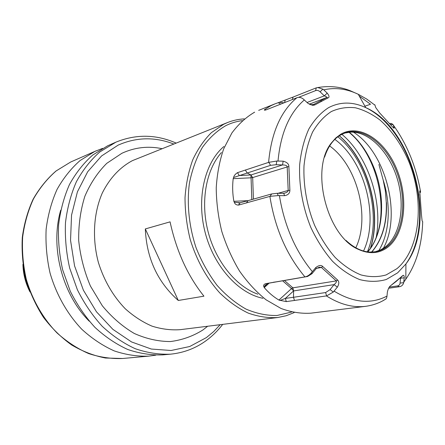 <?xml version="1.0" encoding="UTF-8"?>
<svg xmlns="http://www.w3.org/2000/svg" width="445" height="445" viewBox="0 0 445 445"><rect width="100%" height="100%" fill="white"/><g stroke="black" fill="none" stroke-linecap="round" stroke-linejoin="round"><path stroke-width="0.67" d="M107.601 145.821L115.961 142.139L99.752 151.99C90.619 160.089 82.837 169.996 76.395 181.71C70.9 194.293 67.262 207.954 65.482 222.695C64.864 237.78 66.255 252.899 69.665 268.062L77.391 289.778C84.239 303.462 92.521 315.639 102.239 326.313C112.574 335.892 123.593 343.362 135.286 348.724C147.134 352.785 158.865 354.604 170.485 354.176L162.798 354.871C151.233 355.299 139.558 353.514 127.782 349.503C116.156 344.213 105.215 336.837 94.952 327.375C85.307 316.84 77.096 304.814 70.31 291.303L62.667 269.848C59.302 254.874 57.939 239.927 58.579 225.02C60.37 210.446 64.002 196.929 69.487 184.475C75.906 172.883 83.66 163.065 92.749 155.027L107.601 145.821M60.715 210.196C49.968 246.897 62.144 294.245 89.261 321.212M70.683 162.013L56.209 170.891C47.342 178.584 39.761 187.918 33.47 198.904C28.085 210.674 24.475 223.412 22.645 237.113C21.922 251.114 23.123 265.125 26.261 279.149C32.285 299.819 42.981 318.436 57.005 332.921C66.856 341.754 77.397 348.635 88.627 353.564C100.025 357.291 111.35 358.937 122.614 358.498L148.919 356.122C137.455 356.556 125.896 354.815 114.243 350.905C102.751 345.743 91.943 338.539 81.819 329.294C67.395 314.142 56.337 294.668 50.057 273.069C46.775 258.423 45.468 243.799 46.141 229.203C47.943 214.935 51.575 201.685 57.027 189.464C63.407 178.083 71.105 168.427 80.122 160.512L94.852 151.417L102.639 148.363M148.919 356.122L155.817 355.155M294.139 312.618L286.185 315.739L277.78 317.507C268.113 318.13 258.25 316.656 248.199 313.085C238.214 308.307 228.708 301.56 219.691 292.838C206.53 278.158 196.696 260.358 190.199 239.432C186.778 225.476 185.048 211.547 185.02 197.647C185.982 184.063 188.552 171.475 192.73 159.888C197.741 149.119 203.96 140.042 211.381 132.655L223.651 124.288L227.64 122.503C233.03 120.367 238.592 119.165 244.322 118.898M291.497 312.073L277.085 315.488C266.883 315.705 256.548 313.58 246.063 309.119C235.722 303.312 226.049 295.38 217.043 285.328C208.655 274.215 201.685 261.749 196.139 247.921C189.03 226.605 186.705 204.021 189.403 183.234C192.073 169.845 196.39 157.925 202.353 147.479C209.111 138.106 216.932 130.83 225.815 125.646C231.089 123.02 236.573 121.352 242.275 120.651M178.289 300.475L203.932 296.175C187.74 275.933 176.448 251.158 170.068 221.86L145.32 228.93C146.577 258.239 157.563 282.091 178.289 300.475L145.32 228.93M284.049 102.817L279.182 102.339L275.138 103.802L270.966 105.676L264.836 109.437L265.765 109.987M279.182 102.339L293.032 97.099L292.437 99.502M389.648 123.471L391.472 123.482L393.141 124.656L394.209 128.193L392.451 126.814L379.641 112.93L375.73 107.551L374.979 105.192L366.786 99.102L358.297 94.307C346.644 88.744 335.141 87.259 323.776 89.851L322.909 89.156L317.769 87.554L316.25 87.865L293.032 97.099M359.293 96.092L370.513 104.225L364.933 106.205M382.9 300.803L386.188 298.779L386.9 296.965L387.384 292.003C388.201 288.621 389.303 286.502 390.688 285.64L403.181 275.327C403.904 275.16 404.255 275.983 404.227 277.802L403.71 282.692C403.02 284.984 401.607 286.324 399.482 286.708L388.618 288.249M278.909 300.069C273.308 296.676 268.424 292.521 264.269 287.609L263.946 286.864C263.167 285.657 263.646 284.611 265.376 283.732L305.131 276.846C307.323 276.428 309.414 275.088 311.405 272.829L315.716 267.612C318.826 265.22 321.168 264.847 322.731 266.505L337.683 280.089C339.279 281.768 339.168 284.116 337.349 287.136L333.311 292.048L326.602 295.897L286.291 301.604L278.909 300.069L291.531 288.555L292.877 287.832L284.377 280.433M233.87 201.301C232.535 193.77 232.312 186.227 233.191 178.667L233.575 177.516C233.987 175.697 235.288 174.078 237.491 172.666L268.786 162.33L276.807 161.04L283.165 161.173C287.003 162.225 288.905 163.983 288.872 166.452L289.89 190.349C289.823 193.302 288.054 195.077 284.594 195.672L278.192 195.589L270.087 196.328L238.498 205.089C236.289 205.034 234.899 204.099 234.326 202.291L233.87 201.301L248.071 200.656M323.776 89.851L327.22 93.127C329.278 95.764 329.584 97.338 328.137 97.855L314.782 104.959L312.768 105.37L307.884 103.285L303.501 99.196C301.354 97.466 299.201 96.96 297.032 97.694L266.127 109.871L264.297 110.087L264.836 109.437M285.173 100.214L284.594 102.606M322.909 89.156L320.1 91.803C318.631 90.48 317.129 90.085 315.605 90.613L298.489 97.377M422.75 221.883L422.105 220.831L421.498 215.252L419.997 194.365C419.663 191.895 419.646 190.721 419.947 190.844L420.603 192.051L419.841 193.085M374.979 105.192L374.796 104.725M389.319 287.097L397.43 285.94C398.998 285.657 399.883 284.694 400.083 283.065L400.489 278.192L401.651 276.629M294.457 300.509L293.5 297.282L325.618 292.554L330.107 289.6L334.045 284.628C336.081 282.942 336.82 281.702 336.259 280.912L321.429 267.467L319.349 267.223L316.245 268.569L311.878 273.797L307.556 276.49L267.812 283.359L263.946 286.864M286.291 301.604L285.373 298.4L293.5 297.282L293.594 290.919L292.877 287.832L336.259 280.912L337.683 280.089M279.972 300.503L285.373 298.4L293.583 290.93L291.531 288.555L282.542 280.751M265.376 283.732L267.812 283.359M273.28 282.275L275.694 281.913M311.595 272.601L312.129 273.508M315.716 267.612L316.245 268.569M390.688 285.64L396.083 281.529L402.391 275.833M340.77 134.223L335.725 138.011L331.286 143.09C309.826 169.367 327.17 236.812 358.642 249.478C369.623 254.384 379.379 253.589 387.907 247.097C405.134 233.619 408.671 197.992 396.779 169.267C385.125 140.392 359.571 123.198 340.77 134.223M345.999 240.422C353.764 247.704 361.702 251.586 369.817 252.081L375.864 251.703C379.913 250.93 383.629 249.233 387 246.608C403.259 233.892 407.353 201.123 397.224 173.366C387.272 145.521 364.271 126.586 345.298 132.838L339.819 135.419C332.949 139.763 327.87 147 324.577 157.118M344.508 133.111L350.677 132.115C369.439 131.481 389.347 152.19 397.29 178.829C405.334 205.434 400.589 234.999 385.359 246.919L380.92 249.74L375.04 251.842M378.901 164.444L383.151 179.941L385.337 190.705L386.31 202.697L385.337 190.705M367.698 251.887L369.956 248.972C391.611 219.663 380.036 157.085 348.908 132.237M376.014 238.292C383.267 202.514 368.221 156.223 341.827 134.284M370.418 248.505C382.411 212.376 367.954 159.805 339.296 135.753M371.703 252.12C382.166 240.005 387.094 223.518 386.494 202.659M328.137 97.855L326.719 97.522C327.209 97.21 326.407 96.654 324.322 95.853L320.1 91.803M314.782 104.959L313.464 104.553L326.719 97.522L309.192 104.202M310.07 104.664L313.464 104.553M264.575 109.726L265.264 110.126M327.22 93.127L324.322 95.853L307.039 102.489M393.141 124.656L390.488 124.455M394.148 127.537L392.985 127.442M420.603 192.051L419.835 193.002M404.227 277.802L399.838 278.292M403.71 282.692L400.083 283.065M337.349 287.136L334.045 284.628L293.583 290.924M333.311 292.048L330.107 289.6M322.731 266.505L321.429 267.467L316.612 268.324M284.594 195.672L283.688 193.297L285.006 193.047C287.042 192.34 288.099 191.472 288.188 190.432L287.186 166.753C286.908 165.54 285.351 164.939 282.519 164.95L276.195 164.711L270.56 165.34L233.575 177.516M278.192 195.589L277.33 193.286L283.688 193.297M246.413 203.009L248.004 200.673L271.667 193.942L277.33 193.286M238.498 205.089L240.116 202.77L248.004 200.673M234.326 202.291L240.116 202.77M237.491 172.666L239.26 175.541L250.885 174.974L252.677 177.555L288.872 166.452M245.334 169.973L247.081 172.894L250.897 174.974L251.063 177.805L252.677 177.555L253.422 199.132M276.807 161.04L276.195 164.711M283.165 161.173L282.519 164.95L250.891 174.98M289.89 190.349L288.188 190.432L278.108 193.286M220.18 324.689L213.656 331.597L206.43 337.571L189.737 346.51L171.08 350.499L151.345 349.047L131.564 341.955L112.885 329.361L96.47 311.811L83.41 290.235L74.571 265.904L70.538 240.328L71.545 215.113L77.424 191.806L87.687 171.742L101.571 155.956L118.142 145.131C136.342 137.121 154.866 136.743 173.717 143.996M161.991 148.674C148.146 145.804 134.779 147.34 121.886 153.286L106.778 163.332C97.744 172.298 90.441 183.279 84.867 196.262C80.512 210.146 78.454 224.914 78.704 240.567C80.35 256.32 84.261 271.489 90.435 286.074L102.317 305.782C111.879 317.341 122.531 326.563 134.268 333.461C146.316 338.829 158.364 341.526 170.413 341.549C182.166 340.058 193.008 336.192 202.937 329.945L207.654 326.252M29.114 289.55C25.788 282.375 23.846 274.838 23.296 266.944M70.688 162.013L96.131 150.838M227.64 122.503L132.449 160.623C119.816 167.398 109.782 178.156 102.35 192.891C93.545 213.06 91.993 238.487 98.417 262.589C104.136 280.734 113.086 296.12 125.256 308.758C133.639 316.261 142.539 322.047 151.956 326.118C161.485 329.133 170.897 330.318 180.197 329.673L277.78 317.507M223.891 146.5C204.728 162.636 196.301 198.225 205.089 232.251C213.806 266.294 238.353 293.405 262.928 298.295M221.421 152.563C206.08 169.795 200.306 201.457 208.032 231.495C215.753 261.532 236.084 286.485 257.833 294.173M253.928 112.535L254.657 112.168C246.107 117.141 238.509 124.094 231.862 133.022L223.729 148.763C219.591 160.756 217.093 173.817 216.231 187.94C216.37 202.408 218.228 216.915 221.805 231.467C226.327 245.723 232.257 258.962 239.61 271.183C247.62 282.547 256.448 292.092 266.088 299.824L281.006 308.452C291.169 312.206 301.115 313.781 310.832 313.174L365.807 306.31C353.046 307.884 339.913 304.425 326.407 295.925M304.936 276.879C286.619 255.03 274.938 228.202 269.892 196.384M268.596 162.392C271.339 132.805 280.756 111.261 296.843 97.766M278.192 102.684L280.684 104.152M316.25 87.865L315.605 90.613M403.882 281.768L405.834 279.182C416.392 263.857 422.01 244.711 422.683 221.732M420.525 191.767C416.186 166.73 407.147 144.542 393.402 125.201M399.482 286.708L397.43 285.94M387.005 296.081C370.941 304.402 353.313 302.767 334.139 291.175M312.362 271.645C295.319 250.874 284.333 225.543 279.416 195.65M278.019 160.99C280.65 133.255 289.417 112.908 304.313 99.947M326.602 295.897L325.618 292.554M264.269 287.609L269.147 283.115M305.131 276.846L307.556 276.49M403.849 282.008L405.834 279.182L405.918 263.946C436.439 221.349 412.999 130.201 365.718 107.612C413.021 127.976 437.53 223.29 405.918 263.946L397.63 272.846L386.305 279.482C377.922 281.913 369.072 281.952 359.76 279.599C350.376 275.828 341.304 269.726 332.543 261.298C324.199 251.659 316.968 240.389 310.849 227.478C302.711 207.342 298.801 185.276 299.674 164.644C301.098 151.322 304.152 139.452 308.836 129.028C314.331 119.716 320.917 112.585 328.594 107.629C340.33 101.593 352.707 101.588 365.718 107.612L358.297 94.307L350.02 90.63C340.013 86.669 329.261 85.646 317.769 87.554M396.89 280.661L396.083 281.529M396.923 268.674C420.43 249.183 424.78 200.445 408.649 161.162C401.362 144.319 391.85 130.641 380.119 120.122C372.154 114.087 363.938 109.976 355.472 107.796C347.033 106.839 338.973 108.091 331.303 111.556C324.032 116.301 317.808 123.104 312.624 131.965C308.213 141.877 305.337 153.147 304.007 165.785C303.212 185.343 306.928 206.246 314.626 225.337C320.411 237.574 327.247 248.277 335.146 257.438C343.44 265.459 352.034 271.278 360.928 274.904C369.767 277.179 378.172 277.185 386.143 274.921L396.923 268.674M383.317 248.366C401.963 215.007 385.865 152.39 353.436 132.159M371.536 252.12C381.988 240.011 386.911 223.535 386.31 202.697M349.314 132.198C359.399 140.726 367.414 152.079 373.361 166.263C386.01 196.134 384.063 233.386 367.77 251.898M378.734 250.719C389.72 233.191 391.227 204.906 383.151 179.941M337.822 136.787C367.843 160.523 382.255 216.576 367.403 251.848M334.824 139.38C364.928 161.073 379.435 217.499 363.532 251.024M329.623 145.943C357.24 165.557 370.54 217.282 355.811 247.782M321.796 101.254L320.433 100.898M419.134 194.871L418.662 194.982M270.087 196.328L271.667 193.942M233.191 178.667L251.063 177.805L251.809 199.594M268.786 162.33L270.56 165.34M170.485 354.176C183.874 352.829 195.883 348.229 206.508 340.375C212.593 335.858 217.994 330.524 222.711 324.372M176.087 143.056C156.084 134.301 136.042 133.995 115.961 142.139M122.614 358.498L105.426 358.014C93.806 355.733 82.547 351.383 71.639 344.97C61.154 337.438 51.754 328.21 43.432 317.291C35.923 305.565 30.076 292.882 25.893 279.238C22.773 265.309 21.577 251.375 22.294 237.441C24.113 223.796 27.707 211.08 33.086 199.288C39.383 188.257 47.009 178.845 55.97 171.047L70.66 162.03M30.021 291.987C25.554 283.32 23.184 274.114 22.918 264.375M71.272 161.746L71.945 161.452M258.679 110.354L275.138 103.802M386.188 298.784C380.214 302.706 373.416 305.214 365.807 306.31M266.143 284.494L264.725 285.807M311.878 273.797L311.405 272.829M331.286 143.09L335.402 138.59L339.819 135.419M358.642 249.478L364.416 251.431L369.817 252.081M370.268 248.716C382.077 212.282 367.893 160.4 339.262 135.775M311.216 104.803L312.768 105.37M264.998 110.188L264.297 110.087M265.342 110.11L264.597 109.659M389.67 123.504L391.472 123.482M393.491 127.96L394.209 128.193M390.743 127.632L390.243 127.793M401.54 276.818L403.181 275.327M239.365 202.848L238.325 202.898"/></g></svg>
